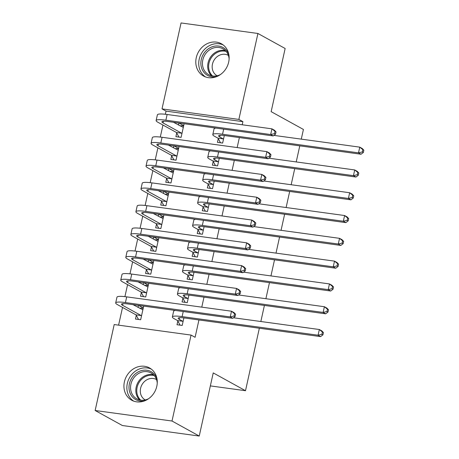 <?xml version="1.0" encoding="UTF-8"?>
<svg xmlns="http://www.w3.org/2000/svg" width="459" height="459" viewBox="0 0 459 459"><rect width="100%" height="100%" fill="white"/><g stroke="black" fill="none" stroke-linecap="round" stroke-linejoin="round"><path stroke-width="0.69" d="M228.668 62.12A18.44 16.099 118.9 0 1 203.561 76.045A18.44 16.099 118.9 0 1 196.263 57.679A18.44 16.099 118.9 0 1 221.376 43.76A18.44 16.099 118.9 0 1 228.668 62.12M156.806 386.294A18.44 16.099 118.9 0 1 131.693 400.214A18.44 16.099 118.9 0 1 124.395 381.854A18.44 16.099 118.9 0 1 149.508 367.929A18.44 16.099 118.9 0 1 156.806 386.294M242.209 124.773L242.903 121.646L166.043 111.118L165.343 114.268M162.956 125.043L160.289 137.063M157.902 147.844L155.234 159.858M152.847 170.639L150.185 182.659M147.792 193.434L145.13 205.454M142.738 216.229L140.075 228.249M137.683 239.03L135.021 251.05M132.634 261.825L129.966 273.845M127.579 284.62L124.911 296.64M122.524 307.421L118.594 325.156M166.043 111.118L162.01 108.892L181.064 22.95L257.924 33.478L238.869 119.42L162.01 108.892M259.352 328.225L245.502 390.712L213.234 372.903L199.235 436.05L122.369 425.522L95.145 410.501L114.199 324.553L191.059 335.081L172.005 421.023L95.145 410.501M257.924 33.478L285.148 48.499L271.149 111.652L303.422 129.455L301.276 139.134M299.784 145.853L296.221 161.935M294.73 168.648L291.167 184.73M289.675 191.443L286.112 207.525M284.626 214.238L281.057 230.326M279.571 237.039L276.002 253.121M274.516 259.834L270.948 275.916M269.462 282.629L265.893 298.717M264.407 305.43L260.844 321.512M210.354 385.899L245.502 390.712M171.666 155.762L170.846 159.462L176.038 160.174L179.062 146.53M173.416 147.85L173.869 145.819M213.211 161.448L212.391 165.148L217.583 165.86L219.259 158.315M161.557 201.352L160.736 205.053L165.928 205.764L168.952 192.126M163.306 193.446L163.76 191.414M203.102 207.043L202.281 210.744L207.474 211.456L209.149 203.911M151.447 246.948L150.627 250.648L155.819 251.36L158.843 237.716M153.203 239.041L153.65 237.005M192.992 252.639L192.172 256.34L197.37 257.051L199.04 249.507M141.338 292.544L140.517 296.244L145.715 296.956L148.739 283.312M143.093 284.632L143.541 282.601M182.889 298.23L182.068 301.93L187.261 302.642L188.93 295.097M191.059 335.081L195.092 337.308L198.942 319.952M201.776 307.146L203.997 297.157M206.831 284.351L209.046 274.356M211.886 261.555L214.101 251.561M216.941 238.755L219.155 228.766M221.995 215.959L224.21 205.965M227.05 193.164L229.265 183.17M232.105 170.364L234.319 160.375M237.16 147.569L239.374 137.58M177.834 321.03L177.013 324.731L182.206 325.442L183.875 317.898M136.283 315.339L135.468 319.039L140.661 319.751L143.684 306.107M138.039 307.432L138.492 305.396M187.943 275.434L187.123 279.135L192.315 279.847L193.985 272.302M146.392 269.743L145.572 273.444L150.764 274.155L153.794 260.517M148.148 261.837L148.596 259.805M198.047 229.839L197.227 233.539L202.419 234.251L204.094 226.706M156.502 224.153L155.681 227.853L160.874 228.565L163.897 214.921M158.257 216.241L158.705 214.21M208.156 184.248L207.336 187.949L212.528 188.66L214.204 181.116M166.611 178.557L165.791 182.257L170.983 182.969L174.007 169.325M168.361 170.65L168.814 168.614M218.266 138.652L217.446 142.353L222.638 143.065L224.308 135.52M176.715 132.961L175.895 136.662L181.093 137.373L184.116 123.735M178.471 125.055L178.924 123.023M199.235 436.05L172.005 421.023M242.903 121.646L238.869 119.42M143.265 307.995L138.589 305.413M148.32 285.194L143.644 282.612M153.375 262.399L148.693 259.817M158.43 239.604L153.748 237.022M163.479 216.803L158.803 214.221M168.533 194.008L163.857 191.426M173.588 171.213L168.912 168.631M178.643 148.412L173.967 145.83M183.698 125.617L179.021 123.035M180.094 325.15L182.206 325.431M182.774 321.277L179.291 319.355A11.819 1.836 12.5 0 1 178.138 318.219A11.819 1.836 12.5 0 1 184.633 317.995L320.594 336.613L318.076 335.219L182.114 316.601A17.729 2.76 -167.5 0 0 172.366 316.939A17.729 2.76 -167.5 0 0 174.093 318.644L177.581 320.566L182.774 321.277L183.026 321.742M180.066 325.138L177.581 320.566M321.908 334.301L322.918 334.858L323.423 332.574L322.413 332.018L321.908 334.301L318.076 335.219L319.338 329.522L233.482 317.766M175.481 310.462A17.729 2.76 -167.5 0 0 173.628 311.236L172.366 316.939M322.413 332.018L319.338 329.522L321.857 330.916L323.423 332.574M322.918 334.858L320.594 336.613M143.191 308.339L141.051 308.046L139.823 308.414M140.661 319.739L138.52 319.447L136.03 314.874L141.229 315.585L122.616 305.315A11.819 1.836 12.5 0 1 121.463 304.179A11.819 1.836 12.5 0 1 127.958 303.956L232.765 318.311L230.24 316.917L125.439 302.567A17.729 2.76 -167.5 0 0 115.697 302.9A17.729 2.76 -167.5 0 0 117.424 304.604L136.03 314.874M141.229 315.585L141.481 316.05M142.869 309.773L132.99 304.644M234.079 315.993L235.088 316.549L235.593 314.272L234.583 313.715L234.079 315.993L230.24 316.917L231.502 311.219L126.701 296.864A17.729 2.76 -167.5 0 0 116.959 297.202L115.697 302.9M234.583 313.715L231.502 311.219L234.027 312.608L235.593 314.272M235.088 316.549L232.765 318.311M185.149 302.355L187.261 302.63M187.829 298.482L184.34 296.554A11.819 1.836 12.5 0 1 183.193 295.418A11.819 1.836 12.5 0 1 189.687 295.194L325.649 313.818L323.13 312.424L187.169 293.806A17.729 2.76 -167.5 0 0 177.421 294.139A17.729 2.76 -167.5 0 0 179.148 295.843L182.636 297.771L187.829 298.482L188.081 298.941M185.12 302.338L182.636 297.771M326.963 311.5L327.973 312.057L328.478 309.779L327.468 309.223L326.963 311.5L323.13 312.424L324.393 306.727L238.537 294.965M180.536 287.667A17.729 2.76 -167.5 0 0 178.683 288.441L177.421 294.139M327.468 309.223L324.393 306.727L326.911 308.115L328.478 309.779M327.973 312.057L325.649 313.818M190.204 279.56L192.315 279.835M192.883 275.681L189.395 273.759A11.819 1.836 12.5 0 1 188.242 272.623A11.819 1.836 12.5 0 1 194.742 272.399L330.704 291.017L328.185 289.629L192.218 271.005A17.729 2.76 -167.5 0 0 182.475 271.344A17.729 2.76 -167.5 0 0 184.202 273.048L187.691 274.97L192.883 275.681L193.136 276.146M190.175 279.542L187.691 274.97M332.018 288.705L333.027 289.262L333.532 286.984L332.523 286.427L332.018 288.705L328.185 289.629L329.447 283.926L243.591 272.17M185.585 264.872A17.729 2.76 -167.5 0 0 183.738 265.646L182.475 271.344M332.523 286.427L329.447 283.926L331.966 285.32L333.532 286.984M333.027 289.262L330.704 291.017M148.24 285.544L146.1 285.251L144.878 285.618M145.715 296.944L143.575 296.652L141.085 292.079L146.283 292.79L127.671 282.52A11.819 1.836 12.5 0 1 126.518 281.384A11.819 1.836 12.5 0 1 133.012 281.16L237.814 295.51L235.295 294.121L130.494 279.766A17.729 2.76 -167.5 0 0 120.746 280.105A17.729 2.76 -167.5 0 0 122.478 281.809L141.085 292.079M146.283 292.79L146.536 293.255M147.924 286.978L138.044 281.849M239.133 293.198L240.137 293.754L240.642 291.476L239.638 290.92L239.133 293.198L235.295 294.121L236.557 288.418L131.756 274.069A17.729 2.76 -167.5 0 0 122.014 274.407L120.746 280.105M239.638 290.92L236.557 288.418L239.082 289.813L240.642 291.476M240.137 293.754L237.814 295.51M153.295 262.749L151.154 262.456L149.932 262.823M150.77 274.143L148.63 273.851L146.14 269.284L151.332 269.995L132.726 259.719A11.819 1.836 12.5 0 1 131.572 258.589A11.819 1.836 12.5 0 1 138.067 258.36L242.868 272.715L240.35 271.321L135.548 256.971A17.729 2.76 -167.5 0 0 125.8 257.31A17.729 2.76 -167.5 0 0 127.527 259.008L146.14 269.284M151.332 269.995L151.585 270.454M152.979 264.177L143.099 259.048M244.188 270.403L245.192 270.959L245.697 268.676L244.693 268.119L244.188 270.403L240.35 271.321L241.612 265.623L136.811 251.274A17.729 2.76 -167.5 0 0 127.063 251.607L125.8 257.31M244.693 268.119L241.612 265.623L244.136 267.018L245.697 268.676M245.192 270.959L242.868 272.715M144.734 400.816A15.956 13.936 118.9 0 1 133.46 397.999A15.956 13.936 118.9 0 1 132.984 376.277A15.956 13.936 118.9 0 1 153.386 373.265A15.956 13.936 118.9 0 1 156.967 378.646M157.248 383.11A14.774 12.904 -61.1 0 0 153.157 374.458A14.774 12.904 -61.1 0 0 151.068 372.978A14.774 12.904 -61.1 0 0 133.397 378.423A14.774 12.904 -61.1 0 0 134.699 397.362A14.774 12.904 -61.1 0 0 136.788 398.842A14.774 12.904 -61.1 0 0 148.659 398.67M145.273 399.938A11.636 10.161 118.9 0 1 145.193 399.898A11.636 10.161 118.9 0 1 143.547 398.728A11.636 10.161 118.9 0 1 142.519 383.816A11.636 10.161 118.9 0 1 156.433 379.524A11.636 10.161 118.9 0 1 156.513 379.57M151.292 369.099A18.32 15.996 -61.1 0 0 130.023 376.879A18.32 15.996 -61.1 0 0 131.98 399.829A18.32 15.996 -61.1 0 0 133.632 401.103M216.596 76.642A15.956 13.936 118.9 0 1 205.328 73.824A15.956 13.936 118.9 0 1 204.852 52.102A15.956 13.936 118.9 0 1 225.254 49.09A15.956 13.936 118.9 0 1 228.834 54.472M229.116 58.936A14.774 12.904 -61.1 0 0 225.025 50.289A14.774 12.904 -61.1 0 0 222.936 48.803A14.774 12.904 -61.1 0 0 205.265 54.254A14.774 12.904 -61.1 0 0 206.567 73.188A14.774 12.904 -61.1 0 0 208.656 74.674A14.774 12.904 -61.1 0 0 220.527 74.496M217.136 75.764A11.636 10.161 118.9 0 1 217.061 75.724A11.636 10.161 118.9 0 1 215.414 74.553A11.636 10.161 118.9 0 1 214.387 59.641A11.636 10.161 118.9 0 1 228.301 55.35A11.636 10.161 118.9 0 1 228.381 55.396M223.16 44.925A18.32 15.996 -61.1 0 0 201.891 52.705A18.32 15.996 -61.1 0 0 203.848 75.655A18.32 15.996 -61.1 0 0 205.5 76.928M195.259 256.759L197.37 257.04M197.938 252.886L194.45 250.964A11.819 1.836 12.5 0 1 193.296 249.828A11.819 1.836 12.5 0 1 199.797 249.604L335.759 268.222L333.234 266.828L197.272 248.21A17.729 2.76 -167.5 0 0 187.53 248.548A17.729 2.76 -167.5 0 0 189.257 250.253L192.74 252.175L197.938 252.886L198.19 253.351M195.23 256.747L192.74 252.175M337.072 265.91L338.082 266.467L338.587 264.183L337.577 263.627L337.072 265.91L333.234 266.828L334.502 261.131L248.64 249.375M190.64 242.071A17.729 2.76 -167.5 0 0 188.792 242.851L187.53 248.548M337.577 263.627L334.502 261.131L337.021 262.525L338.587 264.183M338.082 266.467L335.759 268.222M200.313 233.964L202.425 234.239M202.987 230.091L199.504 228.163A11.819 1.836 12.5 0 1 198.351 227.027A11.819 1.836 12.5 0 1 204.852 226.803L340.813 245.427L338.289 244.033L202.327 225.415A17.729 2.76 -167.5 0 0 192.585 225.753A17.729 2.76 -167.5 0 0 194.312 227.452L197.795 229.38L202.987 230.091L203.239 230.55M200.285 233.947L197.795 229.38M342.127 243.109L343.137 243.666L343.642 241.388L342.632 240.832L342.127 243.109L338.289 244.033L339.551 238.336L253.695 226.574M195.695 219.276A17.729 2.76 -167.5 0 0 193.847 220.05L192.585 225.753M342.632 240.832L339.551 238.336L342.075 239.724L343.642 241.388M343.137 243.666L340.813 245.427M158.349 239.948L156.209 239.655L154.987 240.028M155.825 251.348L153.685 251.056L151.195 246.483L156.387 247.194L137.775 236.924A11.819 1.836 12.5 0 1 136.627 235.788A11.819 1.836 12.5 0 1 143.122 235.565L247.923 249.92L245.404 248.526L140.603 234.176A17.729 2.76 -167.5 0 0 130.855 234.509A17.729 2.76 -167.5 0 0 132.582 236.213L151.195 246.483M156.387 247.194L156.639 247.659M158.034 241.382L148.154 236.253M249.237 247.602L250.247 248.158L250.752 245.881L249.742 245.324L249.237 247.602L245.404 248.526L246.667 242.828L141.865 228.473A17.729 2.76 -167.5 0 0 132.117 228.811L130.855 234.509M249.742 245.324L246.667 242.828L249.185 244.217L250.752 245.881M250.247 248.158L247.923 249.92M163.404 217.153L161.264 216.86L160.042 217.227M160.879 228.553L158.739 228.261L156.249 223.688L161.442 224.399L142.829 214.129A11.819 1.836 12.5 0 1 141.682 212.993A11.819 1.836 12.5 0 1 148.177 212.769L252.978 227.119L250.459 225.73L145.658 211.375A17.729 2.76 -167.5 0 0 135.91 211.714A17.729 2.76 -167.5 0 0 137.637 213.418L156.249 223.688M161.442 224.399L161.694 224.864M163.088 218.587L153.208 213.458M254.292 224.807L255.302 225.363L255.806 223.085L254.797 222.529L254.292 224.807L250.459 225.73L251.721 220.027L146.92 205.678A17.729 2.76 -167.5 0 0 137.172 206.016L135.91 211.714M254.797 222.529L251.721 220.027L254.24 221.422L255.806 223.085M255.302 225.363L252.978 227.119M205.368 211.169L207.479 211.444M208.042 207.29L204.559 205.368A11.819 1.836 12.5 0 1 203.406 204.232A11.819 1.836 12.5 0 1 209.901 204.008L345.862 222.626L343.343 221.238L207.382 202.62A17.729 2.76 -167.5 0 0 197.634 202.953A17.729 2.76 -167.5 0 0 199.367 204.657L202.849 206.579L208.042 207.29L208.294 207.755M205.339 211.151L202.849 206.579M347.182 220.314L348.186 220.871L348.697 218.593L347.687 218.036L347.182 220.314L343.343 221.238L344.606 215.535L258.75 203.779M200.749 196.481A17.729 2.76 -167.5 0 0 198.902 197.255L197.634 202.953M347.687 218.036L344.606 215.535L347.13 216.929L348.697 218.593M348.186 220.871L345.862 222.626M168.459 194.358L166.319 194.065L165.097 194.432M165.928 205.752L163.788 205.46L161.304 200.893L166.497 201.604L147.884 191.328A11.819 1.836 12.5 0 1 146.731 190.198A11.819 1.836 12.5 0 1 153.231 189.969L258.033 204.324L255.514 202.93L150.707 188.58A17.729 2.76 -167.5 0 0 140.965 188.919A17.729 2.76 -167.5 0 0 142.692 190.623L161.304 200.893M166.497 201.604L166.749 202.063M168.143 195.786L158.257 190.657M259.346 202.012L260.356 202.568L260.861 200.285L259.851 199.728L259.346 202.012L255.514 202.93L256.776 197.232L151.975 182.883A17.729 2.76 -167.5 0 0 142.227 183.216L140.965 188.919M259.851 199.728L256.776 197.232L259.295 198.627L260.861 200.285M260.356 202.568L258.033 204.324M210.417 188.368L212.534 188.649M213.096 184.495L209.614 182.573A11.819 1.836 12.5 0 1 208.461 181.437A11.819 1.836 12.5 0 1 214.955 181.213L350.917 199.831L348.398 198.437L212.437 179.819A17.729 2.76 -167.5 0 0 202.689 180.157A17.729 2.76 -167.5 0 0 204.421 181.862L207.904 183.784L213.096 184.495L213.349 184.96M210.394 188.356L207.904 183.784M352.237 197.519L353.241 198.076L353.746 195.792L352.741 195.236L352.237 197.519L348.398 198.437L349.66 192.74L263.805 180.984M205.804 173.68A17.729 2.76 -167.5 0 0 203.957 174.46L202.689 180.157M352.741 195.236L349.66 192.74L352.185 194.134L353.746 195.792M353.241 198.076L350.917 199.831M173.513 171.557L171.373 171.264L170.146 171.637M170.983 182.957L168.843 182.665L166.359 178.092L171.551 178.803L152.939 168.533A11.819 1.836 12.5 0 1 151.786 167.397A11.819 1.836 12.5 0 1 158.286 167.174L263.087 181.529L260.563 180.135L155.762 165.785A17.729 2.76 -167.5 0 0 146.019 166.118A17.729 2.76 -167.5 0 0 147.746 167.822L166.359 178.092M171.551 178.803L171.804 179.268M173.192 172.991L163.312 167.862M264.401 179.211L265.411 179.767L265.916 177.49L264.906 176.933L264.401 179.211L260.563 180.135L261.831 174.437L157.024 160.082A17.729 2.76 -167.5 0 0 147.282 160.421L146.019 166.118M264.906 176.933L261.831 174.437L264.35 175.826L265.916 177.49M265.411 179.767L263.087 181.529M215.472 165.573L217.583 165.848M218.151 161.7L214.669 159.772A11.819 1.836 12.5 0 1 213.515 158.636A11.819 1.836 12.5 0 1 220.01 158.412L355.972 177.036L353.453 175.642L217.491 157.024A17.729 2.76 -167.5 0 0 207.743 157.362A17.729 2.76 -167.5 0 0 209.47 159.061L212.959 160.989L218.151 161.7L218.404 162.159M215.443 165.556L212.959 160.989M357.286 174.718L358.295 175.275L358.8 172.997L357.791 172.441L357.286 174.718L353.453 175.642L354.715 169.945L268.859 158.183M210.859 150.885A17.729 2.76 -167.5 0 0 209.006 151.659L207.743 157.362M357.791 172.441L354.715 169.945L357.234 171.333L358.8 172.997M358.295 175.275L355.972 177.036M178.568 148.762L176.428 148.469L175.2 148.836M176.038 160.162L173.898 159.87L171.414 155.297L176.606 156.008L157.994 145.738A11.819 1.836 12.5 0 1 156.84 144.602A11.819 1.836 12.5 0 1 163.341 144.378L268.142 158.728L265.618 157.339L160.816 142.984A17.729 2.76 -167.5 0 0 151.074 143.323A17.729 2.76 -167.5 0 0 152.801 145.027L171.414 155.297M176.606 156.008L176.858 156.473M178.247 150.196L168.367 145.067M269.456 156.416L270.466 156.972L270.971 154.694L269.961 154.138L269.456 156.416L265.618 157.339L266.88 151.636L162.079 137.287A17.729 2.76 -167.5 0 0 152.336 137.625L151.074 143.323M269.961 154.138L266.88 151.636L269.404 153.031L270.971 154.694M270.466 156.972L268.142 158.728M220.527 142.778L222.638 143.053M223.206 138.899L219.718 136.977A11.819 1.836 12.5 0 1 218.57 135.841A11.819 1.836 12.5 0 1 225.065 135.617L361.026 154.235L358.508 152.847L222.546 134.229A17.729 2.76 -167.5 0 0 212.798 134.562A17.729 2.76 -167.5 0 0 214.525 136.266L218.014 138.188L223.206 138.899L223.458 139.364M220.498 142.76L218.014 138.188M362.34 151.923L363.35 152.48L363.855 150.202L362.845 149.645L362.34 151.923L358.508 152.847L359.77 147.144L273.914 135.388M215.914 128.09A17.729 2.76 -167.5 0 0 214.06 128.864L212.798 134.562M362.845 149.645L359.77 147.144L362.289 148.538L363.855 150.202M363.35 152.48L361.026 154.235M183.617 125.967L181.483 125.674L180.255 126.041M181.093 137.361L178.953 137.069L176.463 132.502L181.661 133.213L163.048 122.937A11.819 1.836 12.5 0 1 161.895 121.807A11.819 1.836 12.5 0 1 168.39 121.578L273.197 135.933L270.672 134.539L165.871 120.189A17.729 2.76 -167.5 0 0 156.123 120.528A17.729 2.76 -167.5 0 0 157.856 122.232L176.463 132.502M181.661 133.213L181.913 133.672M183.302 127.395L173.422 122.266M274.511 133.621L275.515 134.177L276.025 131.894L275.016 131.337L274.511 133.621L270.672 134.539L271.935 128.841L167.133 114.492A17.729 2.76 -167.5 0 0 157.391 114.825L156.123 120.528M275.016 131.337L271.935 128.841L274.459 130.236L276.025 131.894M275.515 134.177L273.197 135.933M179.291 319.355L179.658 317.674M182.114 316.601L183.239 311.523M122.616 305.315L122.989 303.64M125.439 302.567L126.701 296.864M184.34 296.554L184.713 294.879M187.169 293.806L188.293 288.728M189.395 273.759L189.768 272.084M192.218 271.005L193.348 265.933M127.671 282.52L128.044 280.839M130.494 279.766L131.756 274.069M132.726 259.719L133.093 258.044M135.548 256.971L136.811 251.274M139.611 399.938A14.774 12.904 118.9 0 1 137.884 382.576A14.774 12.904 118.9 0 1 153.495 374.779M154.287 375.628A14.286 12.479 -61.1 0 0 138.756 383.058A14.286 12.479 -61.1 0 0 140.752 400.156M211.479 75.769A14.774 12.904 118.9 0 1 209.752 58.402A14.774 12.904 118.9 0 1 225.363 50.605M226.155 51.454A14.286 12.479 -61.1 0 0 210.624 58.884A14.286 12.479 -61.1 0 0 212.62 75.982M194.45 250.964L194.823 249.283M197.272 248.21L198.397 243.132M199.504 228.163L199.877 226.488M202.327 225.415L203.452 220.337M137.775 236.924L138.148 235.249M140.603 234.176L141.865 228.473M142.829 214.129L143.202 212.448M145.658 211.375L146.92 205.678M204.559 205.368L204.932 203.693M207.382 202.62L208.506 197.542M147.884 191.328L148.257 189.653M150.707 188.58L151.975 182.883M209.614 182.573L209.987 180.892M212.437 179.819L213.561 174.741M152.939 168.533L153.312 166.858M155.762 165.785L157.024 160.082M214.669 159.772L215.036 158.097M217.491 157.024L218.616 151.946M157.994 145.738L158.366 144.057M160.816 142.984L162.079 137.287M219.718 136.977L220.091 135.302M222.546 134.229L223.671 129.151M163.048 122.937L163.421 121.262M165.871 120.189L167.133 114.492"/></g></svg>
